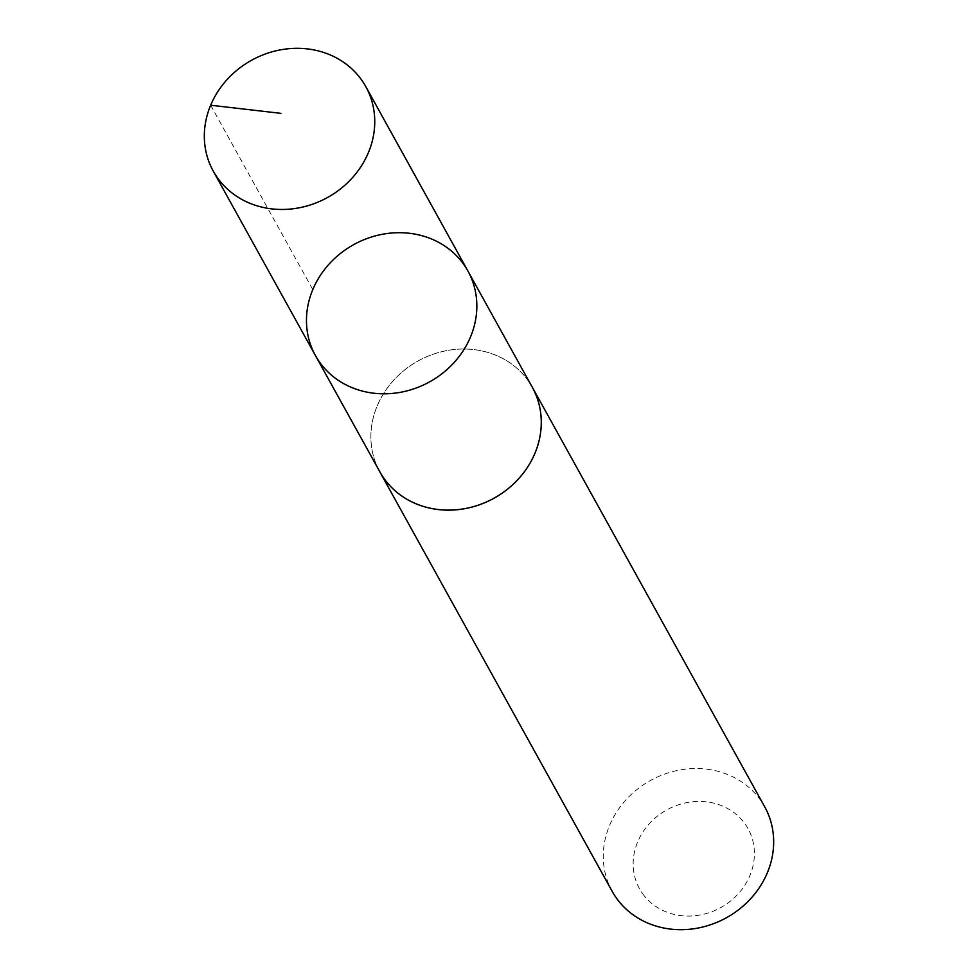 <?xml version="1.0" encoding="UTF-8"?>
<svg xmlns="http://www.w3.org/2000/svg" width="978" height="978" viewBox="0 0 978 978"><rect width="100%" height="100%" fill="white"/><g stroke="black" fill="none" stroke-linecap="round" stroke-linejoin="round"><path stroke-width="0.73" stroke-dasharray="4.89 3.67" d="M467.912 271.016A87.176 78.411 -29 0 0 461.359 261.224A87.176 78.411 -29 0 0 348.046 248.021A87.176 78.411 -29 0 0 315.405 355.491M379.843 471.812A87.164 78.411 151 0 1 412.471 364.354A87.164 78.411 151 0 1 525.785 377.557A87.164 78.411 151 0 1 532.338 387.349M378.853 470.027A87.189 78.436 151 0 1 418.083 360.955A87.189 78.436 151 0 1 531.347 385.564M612.191 891.361A87.189 78.436 151 0 1 650.456 780.505A87.189 78.436 151 0 1 764.735 806.862M644.184 895.75A62.017 55.795 151 0 1 688.402 802.327A62.017 55.795 151 0 1 748.769 878.122A62.017 55.795 151 0 1 644.184 895.75M210.649 105.221L312.777 289.586"/><path stroke-width="1.47" d="M531.347 385.564A87.189 78.436 151 0 1 532.362 387.325A87.164 78.411 151 0 1 499.685 494.795A87.164 78.411 151 0 1 386.383 481.592A87.164 78.411 151 0 1 379.843 471.812L315.405 355.491A87.176 78.411 -29 0 0 429.648 381.848A87.176 78.411 -29 0 0 467.912 271.016A87.176 78.411 -29 0 0 461.359 261.224A87.176 78.411 -29 0 0 348.046 248.021A87.176 78.411 -29 0 0 315.405 355.491A87.176 78.411 -29 0 0 429.648 381.848A87.176 78.411 -29 0 0 467.912 271.016L365.821 86.651A87.189 78.436 151 0 1 333.156 194.133A87.189 78.436 151 0 1 219.818 180.93A87.189 78.436 151 0 1 213.265 171.138A87.189 78.436 151 0 1 245.918 63.643A87.189 78.436 151 0 1 359.268 76.846A87.189 78.436 151 0 1 365.821 86.651M467.912 271.016L532.338 387.349A87.189 78.436 151 0 1 499.709 494.819A87.189 78.436 151 0 1 386.359 481.616A87.189 78.436 151 0 1 379.806 471.824A87.189 78.436 151 0 1 378.853 470.027M532.362 387.325L764.735 806.862A87.189 78.436 151 0 1 732.082 914.357A87.189 78.436 151 0 1 618.732 901.154A87.189 78.436 151 0 1 612.191 891.361L379.806 471.824M280.93 113.35L210.649 105.221M315.405 355.491L213.265 171.138"/></g></svg>
